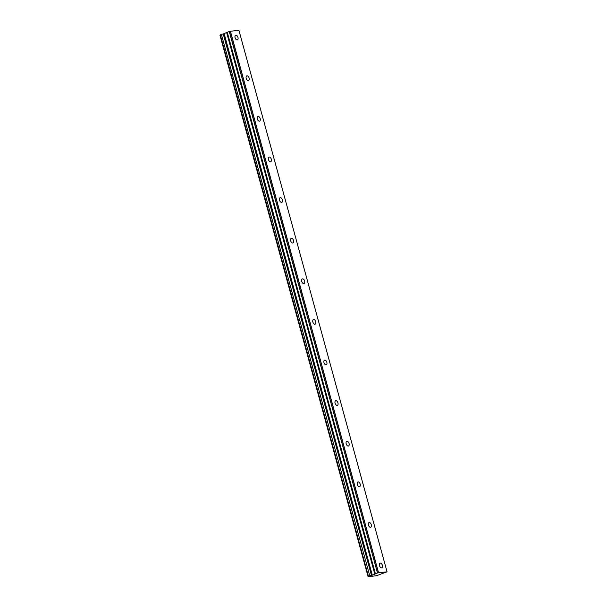 <?xml version="1.0" encoding="UTF-8"?>
<svg xmlns="http://www.w3.org/2000/svg" width="607" height="607" viewBox="0 0 607 607"><rect width="100%" height="100%" fill="white"/><g stroke="black" fill="none" stroke-linecap="round" stroke-linejoin="round"><path stroke-width="0.91" d="M237.974 37.414A2.474 1.426 70 0 0 235.683 35.244A2.474 1.426 70 0 0 235.084 37.717A2.474 1.426 70 0 0 237.375 39.887A2.474 1.426 70 0 0 237.974 37.414M382.41 565.367A2.474 1.426 70 0 0 380.119 563.197A2.474 1.426 70 0 0 379.519 565.671A2.474 1.426 70 0 0 381.811 567.841A2.474 1.426 70 0 0 382.41 565.367M371.302 524.752A2.474 1.426 70 0 0 369.003 522.581A2.474 1.426 70 0 0 368.411 525.063A2.474 1.426 70 0 0 370.702 527.233A2.474 1.426 70 0 0 371.302 524.752M360.186 484.143A2.474 1.426 70 0 0 357.895 481.973A2.474 1.426 70 0 0 357.295 484.447A2.474 1.426 70 0 0 359.587 486.617A2.474 1.426 70 0 0 360.186 484.143M349.078 443.527A2.474 1.426 70 0 0 346.787 441.357A2.474 1.426 70 0 0 346.187 443.838A2.474 1.426 70 0 0 348.479 446.008A2.474 1.426 70 0 0 349.078 443.527M337.97 402.919A2.474 1.426 70 0 0 335.679 400.749A2.474 1.426 70 0 0 335.079 403.223A2.474 1.426 70 0 0 337.371 405.393A2.474 1.426 70 0 0 337.97 402.919M326.854 362.311A2.474 1.426 70 0 0 324.563 360.141A2.474 1.426 70 0 0 323.963 362.614A2.474 1.426 70 0 0 326.262 364.784A2.474 1.426 70 0 0 326.854 362.311M315.746 321.695A2.474 1.426 70 0 0 313.455 319.525A2.474 1.426 70 0 0 312.855 321.998A2.474 1.426 70 0 0 315.147 324.176A2.474 1.426 70 0 0 315.746 321.695M304.638 281.087A2.474 1.426 70 0 0 302.347 278.917A2.474 1.426 70 0 0 301.747 281.39A2.474 1.426 70 0 0 304.039 283.56A2.474 1.426 70 0 0 304.638 281.087M293.53 240.471A2.474 1.426 70 0 0 291.239 238.301A2.474 1.426 70 0 0 290.639 240.782A2.474 1.426 70 0 0 292.931 242.952A2.474 1.426 70 0 0 293.53 240.471M282.414 199.862A2.474 1.426 70 0 0 280.123 197.692A2.474 1.426 70 0 0 279.524 200.166A2.474 1.426 70 0 0 281.823 202.336A2.474 1.426 70 0 0 282.414 199.862M271.306 159.246A2.474 1.426 70 0 0 269.015 157.076A2.474 1.426 70 0 0 268.415 159.558A2.474 1.426 70 0 0 270.707 161.728A2.474 1.426 70 0 0 271.306 159.246M260.198 118.638A2.474 1.426 70 0 0 257.907 116.468A2.474 1.426 70 0 0 257.307 118.942A2.474 1.426 70 0 0 259.599 121.112A2.474 1.426 70 0 0 260.198 118.638M249.09 78.03A2.474 1.426 70 0 0 246.799 75.86A2.474 1.426 70 0 0 246.199 78.333A2.474 1.426 70 0 0 248.491 80.503A2.474 1.426 70 0 0 249.09 78.03M221.38 34.417L369.777 575.838L221.38 34.417L220.227 34.849L368.373 576.324M369.519 575.906L368.441 576.301L220.303 34.811M379.034 574.723L387.061 571.84L378.563 572.735L230.432 31.245L238.93 30.35L387.061 571.84M220.265 35.001L368.108 576.62M229.37 31.518L230.341 31.268L378.472 572.758L377.501 573.008L229.37 31.518L227.276 32.27L375.278 573.82L374.838 574.252L371.484 575.398L223.353 33.909L221.638 34.349M223.353 33.909L227.147 32.33M219.939 35.16L368.07 576.65L375.816 575.838L379.072 574.852M229.271 31.541L377.501 573.008M377.41 573.031L375.414 573.759L227.276 32.27M223.224 33.946L371.484 575.398M371.363 575.436L369.777 575.838M220.227 34.849L368.441 576.301M368.381 576.346L220 35.123M372.303 575.178L224.173 33.688M226.699 32.77L374.838 574.252M374.967 574.192L226.836 32.702M372.053 575.254L223.915 33.764"/></g></svg>
